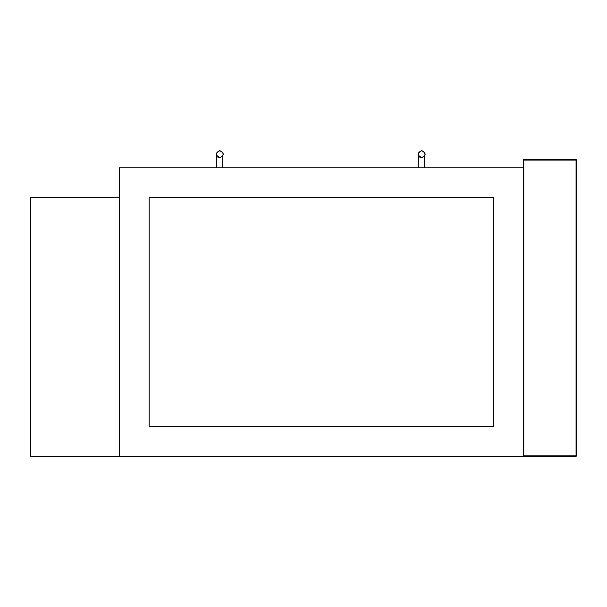 <?xml version="1.0" encoding="UTF-8"?>
<svg xmlns="http://www.w3.org/2000/svg" width="607" height="607" viewBox="0 0 607 607"><rect width="100%" height="100%" fill="white"/><g stroke="black" fill="none" stroke-linecap="round" stroke-linejoin="round"><path stroke-width="0.91" d="M523.211 167.813L119.42 167.813L119.42 456.403L30.35 456.403L30.35 197.503L119.42 197.503L119.42 456.403L523.211 456.403L523.211 160.096L523.803 159.504L523.803 160.096L576.058 160.096L576.058 455.811L523.803 455.811L523.803 160.096L523.211 160.096L523.803 159.504L576.058 159.504L576.65 160.096L576.65 455.811L576.058 456.403L523.211 456.403L523.803 455.811M421.668 150.711C426.106 153.01 426.106 155.309 421.668 157.6C417.229 155.309 417.229 153.01 421.668 150.711M421.668 157.721C426.258 155.346 426.258 152.972 421.668 150.597C417.07 152.972 417.07 155.346 421.668 157.721L419.513 157.001M424.634 167.813L424.634 156.128L423.8 157.008M219.772 150.711C224.218 153.01 224.218 155.309 219.772 157.6C215.333 155.309 215.333 153.01 219.772 150.711M219.772 157.721C224.37 155.346 224.37 152.972 219.772 150.597C215.182 152.972 215.182 155.346 219.772 157.721L217.625 157.001M222.746 167.813L222.746 156.128L221.912 157.008M149.11 426.713L149.11 197.503L493.514 197.503L493.514 426.713L149.11 426.713M576.058 159.504L576.65 160.096L576.058 160.096L576.058 159.504M576.058 455.811L576.65 455.811L576.058 456.403L576.058 455.811M418.701 156.128L418.701 167.813M216.805 156.128L216.805 167.813"/></g></svg>
